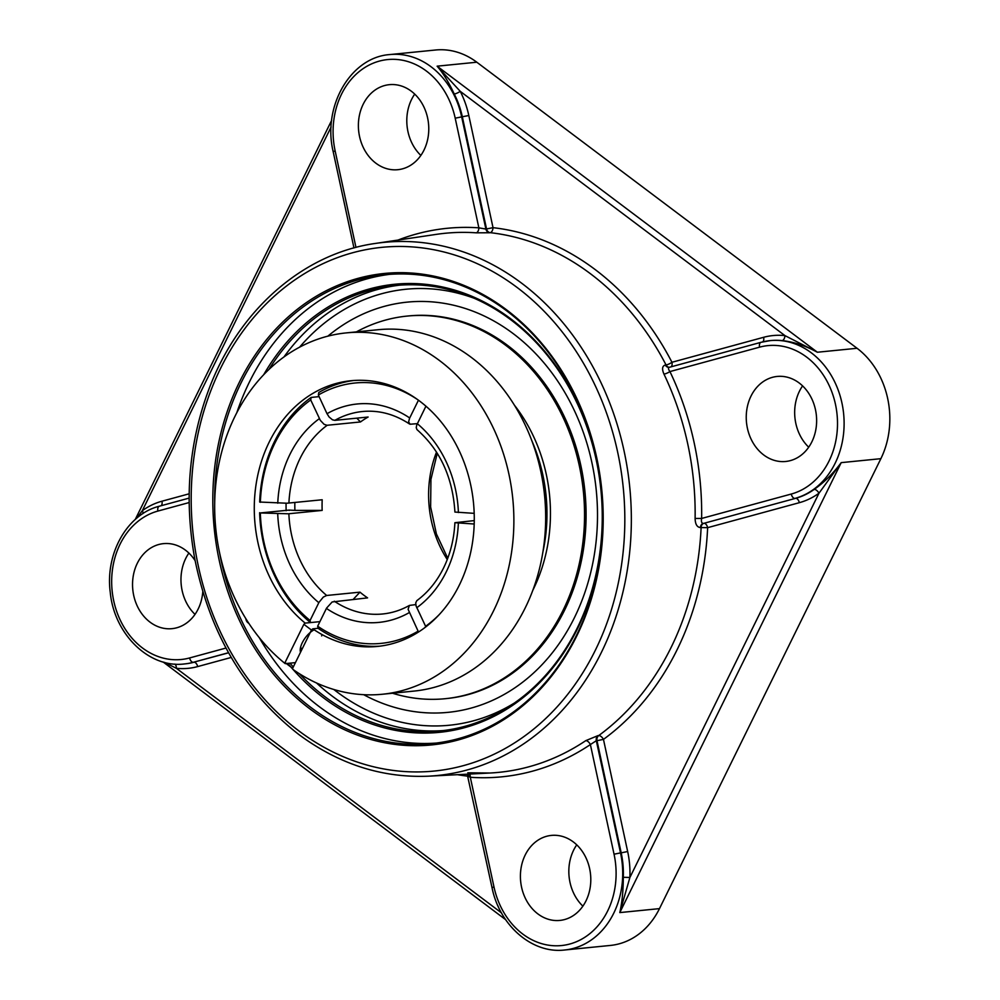 <?xml version="1.0" encoding="UTF-8"?>
<svg xmlns="http://www.w3.org/2000/svg" width="1000" height="1000" viewBox="0 0 1000 1000"><rect width="100%" height="100%" fill="white"/><g stroke="black" fill="none" stroke-linecap="round" stroke-linejoin="round"><path stroke-width="1.5" d="M214.7 503.387A235.562 193.637 84.3 0 1 241.038 382.95A235.562 193.637 84.3 0 1 385.35 274.725A235.562 193.637 84.3 0 1 570.875 387.562A235.562 193.637 84.3 0 1 576.5 635.312A235.562 193.637 84.3 0 1 432.188 743.525A235.562 193.637 84.3 0 1 219.662 553.15M239.325 382.312A236.9 194.725 -95.7 0 0 407.287 745.512A236.9 194.725 -95.7 0 0 577.413 399.787A236.9 194.725 -95.7 0 0 239.325 382.312M389.513 274.363A235.562 193.637 -95.7 0 0 249.363 382.125A235.562 193.637 -95.7 0 0 236.8 412.75M259.262 637.625A235.562 193.637 -95.7 0 0 436.337 743.062M268.938 369.475A223.812 183.975 84.3 0 1 395.6 285.512A223.812 183.975 84.3 0 1 510.637 319.65A223.812 183.975 84.3 0 1 598.462 561.812A223.812 183.975 84.3 0 1 440.087 730.925A223.812 183.975 84.3 0 1 325.05 696.8A223.812 183.975 84.3 0 1 299.325 673.688M293.275 666.988A223.812 183.975 84.3 0 1 290.038 663.15M293.15 669.575A225.15 185.075 -95.7 0 0 323.738 698A225.15 185.075 -95.7 0 0 575.188 633.288A225.15 185.075 -95.7 0 0 517.812 324.425A225.15 185.075 -95.7 0 0 263.688 374.725M287.875 663.363A225.15 185.075 -95.7 0 0 292.8 669.175M164.35 662.325L176.337 668.288A4.75 2.662 96.1 0 0 174.838 664.075M501.213 912.438A4.75 1.163 -27.1 0 1 501.05 912.55L501.737 913.4M627.663 851.538L603.462 739.388L596.987 740.688L621.188 852.837L627.663 851.538A84.85 69.75 -95.7 0 1 629.9 877.463L623.3 877.3C623.288 890.525 622.125 902.288 619.8 912.588L629.9 877.463L818.962 493.225A4.75 2.438 54.2 0 0 814.175 489.4A80.113 65.85 84.3 0 1 795.638 498.325A4.75 2.675 -105.2 0 1 799.325 502.688A84.85 69.75 -95.7 0 0 818.962 493.225L841.2 462.638C833.075 473.575 824.075 482.5 814.175 489.4M454.237 93.987A80.113 65.85 84.3 0 1 462.337 116.825L486.55 228.975A4.75 3.912 -98.6 0 0 490.188 232.662A4.75 2.662 96.5 0 0 493.025 227.675L468.812 115.525A84.85 69.75 -95.7 0 0 460.238 91.337L437.125 66.175C443.188 73.188 448.888 82.45 454.237 93.987A4.75 1.163 152.9 0 0 460.238 91.337L784.95 335.613A4.75 2.662 -83.9 0 1 782.062 340.6C793.713 341.85 805.487 345.737 817.375 352.238L784.95 335.613A84.85 69.75 -95.7 0 0 763.625 337.3L671.95 362.275A4.75 1.175 -27.4 0 1 666.038 364.938L665.337 365.012C662.225 365.95 661.762 368.975 663.962 374.1A270.875 222.65 84.3 0 1 695.113 518.45L701.637 518.45C701.05 521.562 701.587 523.212 703.25 523.375A4.75 3.825 -96.1 0 0 700.425 527.562L707.638 527.663L799.325 502.688M161.137 505.725A4.75 2.675 74.8 0 0 161.962 501.213A84.85 69.75 -95.7 0 0 142.325 510.675A4.75 2.438 -125.8 0 1 143.025 513.538M331.112 127L142.325 510.675L136.713 518.212M623.3 877.3A80.113 65.85 84.3 0 0 621.188 852.837L620.525 852.9L596.312 740.713L596.987 740.688A4.75 3.887 -92.8 0 1 598.725 735.562A271.163 222.9 84.3 0 0 701.112 527.487A4.75 3.825 -96.1 0 1 703.95 523.3L795.638 498.325L703.95 523.3A4.75 2.675 -105.2 0 1 707.638 527.663A275.912 226.8 -95.7 0 1 603.462 739.388A4.75 2.438 53.9 0 0 598.725 735.562L598.05 735.6A4.75 3.887 -92.8 0 0 596.312 740.713L590.388 744.562L614.05 854.2A75.362 61.95 84.3 0 1 569.862 944A75.362 61.95 84.3 0 1 493.975 886.912L492.025 887.65C499.487 925.438 532.175 953.988 564.663 950L610.4 945.438A80.113 65.85 -95.7 0 0 659.475 908.625L880.875 458.675A80.113 65.85 -95.7 0 0 857.05 348.275L476.8 62.213A80.113 65.85 -95.7 0 0 435.625 50L389.888 54.562C350.487 57.175 322.225 106.6 333.175 151.637L335.138 150.9A75.362 61.95 84.3 0 1 379.312 61.112A75.362 61.95 84.3 0 1 455.2 118.188L478.862 227.838L485.887 229.075A4.75 3.912 -98.6 0 0 489.525 232.763L490.188 232.662A271.163 222.9 84.3 0 1 590.45 273.738A271.163 222.9 84.3 0 1 666.038 364.938A4.75 3.825 -96.1 0 0 669.338 367.287L669.062 367.337A4.75 3.825 -96.1 0 0 669.212 367.325M576.75 844.85A42.725 35.112 -95.7 0 0 582.875 906.15M802.588 385.887A42.725 35.112 -95.7 0 0 808.713 447.2M414.725 94.113A42.725 35.112 -95.7 0 0 411.575 99.462A42.725 35.112 -95.7 0 0 420.85 155.425M188.888 553.075A42.725 35.112 -95.7 0 0 195.012 614.375M380.262 702.463A213.612 213.612 0 0 0 380.3 702.475A206.125 169.438 -95.7 0 1 380.275 702.463A206.125 169.438 -95.7 0 1 363.675 694.688A206.125 169.425 -95.7 0 0 380.3 702.475A206.125 169.425 -95.7 0 0 574.438 617.65A206.125 169.425 -95.7 0 0 547.925 367.713A206.125 169.425 -95.7 0 0 342.612 325.238A206.125 169.425 -95.7 0 0 327.85 336.163A206.125 169.438 -95.7 0 1 342.488 325.325A206.125 169.438 -95.7 0 1 342.625 325.225A213.612 213.612 0 0 0 342.6 325.238M375.312 243.45C303.1 253.538 238.6 310.175 209.013 388.938C188.762 442.975 184.013 499.6 194.762 558.825C209.913 633.675 244.575 692.212 298.75 734.45C338.913 764.225 382.175 778.125 428.537 776.175A267.9 220.2 -95.7 0 0 625.887 578.225A267.9 220.2 -95.7 0 0 521.688 283.225A267.9 220.2 -95.7 0 0 375.312 243.45L436.275 234.375A270.875 222.65 84.3 0 1 476.175 232.825L489.525 232.763M598.05 735.6L585.775 740.65A270.875 222.65 84.3 0 1 490.075 773.012L490.075 773.012A270.875 222.65 84.3 0 1 467.775 772.8M695.113 518.45C695.263 524.2 697.025 527.238 700.425 527.562M759.575 347.163L669.938 371.575C668.162 369.162 668.025 367.713 669.55 367.25L761.012 342.312A4.75 2.675 -105.2 0 1 761.263 342.262A80.113 65.85 -95.7 0 1 770.15 340.625L761.012 342.312A4.75 2.675 -105.2 0 0 759.575 347.163A75.362 61.95 84.3 0 1 835.45 404.25A75.362 61.95 84.3 0 1 791.275 494.038L701.637 518.45A275.625 226.55 -95.7 0 0 669.938 371.575A4.75 1.087 -25.6 0 1 663.962 374.1M665.337 365.012A4.75 3.825 -96.1 0 0 669.062 367.337M476.175 232.825A4.75 2.675 94 0 0 478.862 227.838A275.625 226.55 -95.7 0 0 398 240.075M469.613 774.062A4.75 2.675 -86 0 1 470.312 777.275A275.625 226.55 -95.7 0 0 590.388 744.562A4.75 2.475 56.2 0 0 585.775 740.65M493.975 886.912L470.312 777.275C467.837 776.263 467.3 775.662 468.675 775.487M492.025 887.65L467.188 774.188M202.787 591.737A42.725 35.112 84.3 0 1 171.988 628.663A42.725 35.112 84.3 0 1 150.025 622.137A42.725 35.112 84.3 0 1 133.262 575.913A42.725 35.112 84.3 0 1 163.5 543.638A42.725 35.112 84.3 0 1 185.45 550.15A42.725 35.112 84.3 0 1 195.113 560.625M525.188 855.037A42.725 35.112 84.3 0 1 551.35 835.413A42.725 35.112 84.3 0 1 585 855.875A42.725 35.112 84.3 0 1 586.025 900.8A42.725 35.112 84.3 0 1 559.85 920.425A42.725 35.112 84.3 0 1 526.2 899.963A42.725 35.112 84.3 0 1 525.188 855.037M424 150.075A42.725 35.112 84.3 0 1 397.825 169.7A42.725 35.112 84.3 0 1 364.175 149.238A42.725 35.112 84.3 0 1 363.162 104.3A42.725 35.112 84.3 0 1 389.325 84.675A42.725 35.112 84.3 0 1 422.975 105.138A42.725 35.112 84.3 0 1 424 150.075M763.725 454.963A42.725 35.112 84.3 0 1 746.963 408.738A42.725 35.112 84.3 0 1 777.188 376.45A42.725 35.112 84.3 0 1 799.15 382.962A42.725 35.112 84.3 0 1 815.913 429.188A42.725 35.112 84.3 0 1 785.688 461.475A42.725 35.112 84.3 0 1 763.725 454.963M294.85 502.488A123.787 101.75 -95.7 0 0 294.9 510.387L289.175 510.087A130.738 107.463 -95.7 0 0 289.175 510.412M294.9 510.387L322.163 510.412L288.412 513.787L260.338 512.95L289.175 510.087M418.512 632.025L408.1 609.3L409.412 605.425L415.775 604.6M474.2 524.012L454.888 522.7L474.275 520.6M353.663 380.5A133.512 109.75 -95.7 0 0 318.788 392.5L318.363 395.012L327.013 413.7L329.087 416.975L332.45 419.8L334.837 420.35L368.125 417.025A101.737 83.625 84.3 0 0 360.487 421.95L327.038 425.288L324.113 424.338L320.312 420.35L310.725 399.95L311.15 397.425L319.113 396.637M311.15 397.425A133.512 109.75 -95.7 0 0 259.675 502.038L286.975 503.225L322.2 499.762A101.737 83.625 84.3 0 0 322.163 510.412M425.938 406.175L416.75 425L416.225 427.638L416.962 429.6C440.125 450 452.775 477.488 454.913 512.062L474.188 513.35M305.175 623.112A133.512 109.75 84.3 0 1 269.212 442.062A133.512 109.75 84.3 0 1 351.012 380.725A133.512 109.75 84.3 0 1 473.475 502.663A133.512 109.75 84.3 0 1 377.55 646.425A133.512 109.75 84.3 0 1 312.775 628.837L311.462 630.037L303.863 624.312L305.175 623.112L319.913 621.638L310.462 622.587L310.062 620.487L318.975 602.375L323.312 597.087L326.675 595.475L359.975 592.15L353.288 599.3M259.637 512.688A133.512 109.75 -95.7 0 0 310.462 622.587M359.975 592.15A101.737 83.625 84.3 0 0 367.575 597.875L332.163 601.962L326.575 608.1L317.663 626.2L318.075 628.3A133.512 109.75 -95.7 0 0 380.2 646.125M454.888 522.712C454.075 539.1 450.3 554.188 443.562 567.987C436.775 581.638 427.863 592.513 416.838 600.638L415.725 602.863L416.087 606.013L425.863 626.85M356.788 418.15L360.487 421.95M417.762 631.375A130.838 107.55 84.3 0 1 317.663 626.2M439.312 614.525A130.838 107.55 84.3 0 1 425.4 626.45M260.363 502.3A130.838 107.55 84.3 0 1 310.725 399.95M417.337 423.638L410.1 424.237L408.612 421.912L409.55 418.288L418.45 400.2M318.363 395.012A130.838 107.55 84.3 0 1 417.863 399.775M310.062 620.487A130.838 107.55 84.3 0 1 260.338 512.95M286.062 503.263A133.512 109.75 -95.7 0 0 286.15 510.725M318.075 628.3L312.775 628.837M292.638 668.3L292.838 669.35A181.575 149.25 -95.7 0 0 382.325 694.25A181.575 149.25 -95.7 0 0 512.788 498.738A181.575 149.25 -95.7 0 0 346.225 332.9A181.575 149.25 -95.7 0 0 234.988 416.312A181.575 149.25 -95.7 0 0 285.225 663.637L285.025 662.588L292.638 668.3L311.462 630.037M285.025 662.588L303.863 624.312M346.225 332.9L378.013 329.725A181.575 149.25 84.3 0 1 544.575 495.562A181.575 149.25 84.3 0 1 414.1 691.075L382.325 694.25M295.438 662.613L285.225 663.637M300.5 652.3A15.488 7.025 -53 0 1 303.612 640.3A15.488 7.025 -53 0 1 314.188 629.8M321.9 634.487A15.488 7.025 -53 0 1 321.662 635.925M542.913 551.938A152.25 125.138 -95.7 0 0 531.788 440.625M392.512 693.225A192.25 158.038 -95.7 0 0 445.25 698.7L446.788 698.538A192.25 158.038 -95.7 0 0 582.825 553.275A192.25 158.038 -95.7 0 0 507.388 345.25A192.25 158.038 -95.7 0 0 408.575 315.938L407.038 316.087A192.25 158.038 -95.7 0 0 356.413 331.875M445.25 698.7A192.25 158.038 -95.7 0 0 581.287 553.425A192.25 158.038 -95.7 0 0 505.85 345.412A192.25 158.038 -95.7 0 0 407.038 316.087M532.837 590.237A152.25 125.138 -95.7 0 0 514.338 405.075M245.825 618.625A22.7 10.3 127 0 0 248 622.75L248.888 623.413M298.913 730.925A263.15 216.3 84.3 0 1 300.287 276.275A263.15 216.3 84.3 0 1 624.825 520.413A263.15 216.3 84.3 0 1 298.913 730.925M399.175 285.2A223.812 183.975 -95.7 0 0 283.975 356.938M316.55 683A223.812 183.975 -95.7 0 0 332.188 696.087A223.812 183.975 -95.7 0 0 443.663 730.537M497.837 905.6A84.85 69.75 -95.7 0 0 501.05 912.55L176.337 668.288A84.85 69.75 -95.7 0 0 197.662 666.587A4.75 2.675 74.8 0 0 193.975 662.237A80.113 65.85 84.3 0 1 185.087 663.875A80.113 65.85 84.3 0 1 184.75 663.913M197.662 666.587L231.25 657.438M228.588 652.8L193.3 662.3L228.538 652.7M457.488 774.688A275.912 226.8 -95.7 0 0 467.975 776.188M659.475 908.625L619.8 912.588L841.2 462.638L880.875 458.675M564.663 950A80.113 65.85 -95.7 0 0 613.737 913.2A80.113 65.85 -95.7 0 0 620.525 852.9L614.05 854.2M770.487 340.588A80.113 65.85 84.3 0 1 770.825 340.55A80.113 65.85 84.3 0 1 782.062 340.6M763.625 337.3A4.75 2.675 -105.2 0 1 762.738 341.875M468.812 115.525L461.675 116.888L485.887 229.075L493.025 227.675A275.912 226.8 -95.7 0 1 671.95 362.275A4.75 2.675 -105.2 0 1 671.112 366.8M857.05 348.275L817.375 352.238L437.125 66.175L476.8 62.213M189.175 493.8L161.962 501.213M455.2 118.188L461.675 116.888A80.113 65.85 -95.7 0 0 389.888 54.562M514.55 702.925A219.075 180.075 84.3 0 1 336.85 691.812A219.075 180.075 84.3 0 1 333.812 689.488M299.613 347.163A219.075 180.075 84.3 0 1 474.113 298.238M225.987 648.037L189.613 657.95A4.75 2.675 74.8 0 0 193.3 662.3A80.113 65.85 -95.7 0 1 184.412 663.95C149.05 668.462 114.1 634.05 110.237 592.212C105.125 553.513 127.175 514.2 159.35 506.213A4.75 2.675 74.8 0 0 157.912 511.062L189.163 502.55M159.6 506.175A4.75 2.675 74.8 0 0 159.35 506.213L189.137 498.1M189.613 657.95A75.362 61.95 84.3 0 1 113.725 600.862A75.362 61.95 84.3 0 1 157.912 511.062M355.962 247.413L335.138 150.9M770.825 340.55L770.15 340.625A80.113 65.85 -95.7 0 1 833.238 378.988A80.113 65.85 -95.7 0 1 835.15 463.237A80.113 65.85 -95.7 0 1 794.963 498.4A4.75 2.675 -105.2 0 1 791.275 494.038M409.412 605.425C400.95 610.188 392.05 613.025 382.713 613.975A101.737 83.625 84.3 0 1 334.288 601.2M326.425 608.413A109.75 90.213 -95.7 0 0 409.113 612.688M416.75 607.75A109.75 90.213 -95.7 0 0 446.2 571.975A109.75 90.213 -95.7 0 0 458.363 523.188M319.375 418.638A109.75 90.213 -95.7 0 0 277.762 503.2M288.913 503.088A101.737 83.625 84.3 0 1 327.2 425.275M458.4 512.537A109.75 90.213 -95.7 0 0 417.312 423.7M436.525 452.1A101.737 83.625 -95.7 0 0 447.262 559.538M326.675 595.475A101.737 83.625 84.3 0 1 288.875 513.737M334.837 420.35A101.737 83.625 84.3 0 1 362.488 411.512C378.85 409.975 394.513 414.125 409.5 423.988M409.7 417.975A109.75 90.213 -95.7 0 0 327.013 413.7M277.725 513.85A109.75 90.213 -95.7 0 0 318.812 602.688M505.625 919.65L163.125 661.988M135.262 519.462L331.65 120.35M428.537 776.175L490.075 773.012L467.962 772.8M353.963 247.95L333.175 151.637M185.087 663.875L184.412 663.95M437.262 453.275L430.938 479.375L430.625 506.95L436.388 533.913L447.75 558.237M300.5 647.663L302.175 648.913"/></g></svg>
